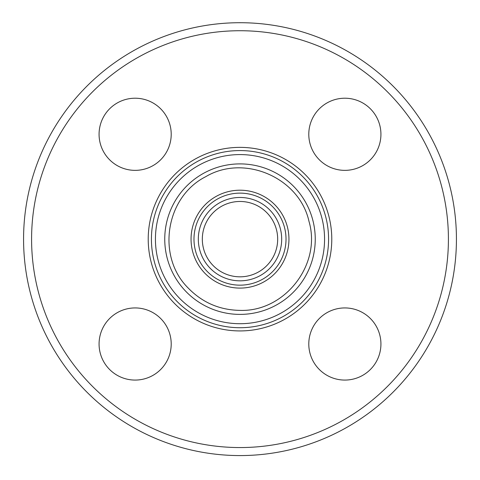 <?xml version="1.0" encoding="UTF-8"?>
<svg xmlns="http://www.w3.org/2000/svg" width="480" height="480" viewBox="0 0 480 480"><rect width="100%" height="100%" fill="white"/><g stroke="black" fill="none" stroke-linecap="round" stroke-linejoin="round"><path stroke-width="0.72" d="M135.144 170.358A36.072 36.072 0 0 1 99.072 134.286A36.072 36.072 0 0 1 135.144 98.214A36.072 36.072 0 0 1 171.21 134.286A36.072 36.072 0 0 1 135.144 170.358M308.79 134.286A36.072 36.072 0 0 1 344.856 98.214A36.072 36.072 0 0 1 380.928 134.286A36.072 36.072 0 0 1 344.856 170.358A36.072 36.072 0 0 1 308.79 134.286M344.856 307.932A36.072 36.072 0 0 1 380.928 344.004A36.072 36.072 0 0 1 344.856 380.076A36.072 36.072 0 0 1 308.79 344.004A36.072 36.072 0 0 1 344.856 307.932M171.21 344.004A36.072 36.072 0 0 1 135.144 380.076A36.072 36.072 0 0 1 99.072 344.004A36.072 36.072 0 0 1 135.144 307.932A36.072 36.072 0 0 1 171.21 344.004M240 327.72A88.572 88.572 0 0 0 316.71 194.862A88.572 88.572 0 0 0 163.29 194.862A88.572 88.572 0 0 0 240 327.72M240 323.712A84.564 84.564 0 0 1 166.764 196.866A84.564 84.564 0 0 1 313.236 196.866A84.564 84.564 0 0 1 240 323.712M240 455.574A216.426 216.426 0 0 0 427.434 130.932A216.426 216.426 0 0 0 52.566 130.932A216.426 216.426 0 0 0 240 455.574M240 447.558A208.41 208.41 0 0 0 420.492 134.94A208.41 208.41 0 0 0 59.508 134.94A208.41 208.41 0 0 0 240 447.558M240 276.822A37.674 37.674 0 0 0 272.628 220.308A37.674 37.674 0 0 0 207.372 220.308A37.674 37.674 0 0 0 240 276.822M240 314.394A75.246 75.246 0 0 0 305.166 201.522A75.246 75.246 0 0 0 174.834 201.522A75.246 75.246 0 0 0 240 314.394M240 330.93A91.782 91.782 0 0 0 319.482 193.254A91.782 91.782 0 0 0 160.518 193.254A91.782 91.782 0 0 0 240 330.93M240 288.096A48.948 48.948 0 0 0 282.39 214.674A48.948 48.948 0 0 0 197.61 214.674A48.948 48.948 0 0 0 240 288.096M240 285.162A46.014 46.014 0 0 0 279.852 216.138A46.014 46.014 0 0 0 200.148 216.138A46.014 46.014 0 0 0 240 285.162M240 280.83A41.682 41.682 0 0 0 276.096 218.304A41.682 41.682 0 0 0 203.904 218.304A41.682 41.682 0 0 0 240 280.83M240 310.386C284.814 311.988 321.696 264.438 309 221.43C299.406 177.624 244.182 153.726 205.68 176.718C165.636 196.908 156.222 256.338 188.07 287.916C202.284 302.562 219.594 310.05 240 310.386"/></g></svg>
